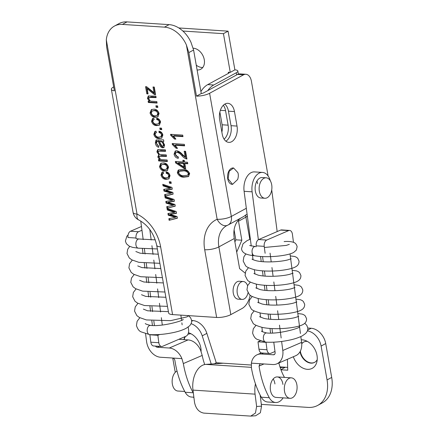 <?xml version="1.0" encoding="UTF-8"?>
<svg xmlns="http://www.w3.org/2000/svg" width="438" height="438" viewBox="0 0 438 438"><rect width="100%" height="100%" fill="white"/><g stroke="black" fill="none" stroke-linecap="round" stroke-linejoin="round"><path stroke-width="0.66" d="M202.799 67.463A11.536 8.41 61.5 0 1 196.257 65.142M197.111 69.976A11.536 8.41 -118.5 0 0 200.763 69.226A11.536 8.41 -118.5 0 0 204.267 59.683A11.536 8.41 -118.5 0 0 193.191 48.202M228.455 73.349L228.264 72.237L230.262 72.369L223.44 33.666L182.86 31.032M238.349 220.259A25.628 18.686 -118.5 0 0 238.502 221.206L241.853 240.21L236.69 252.096M224.086 139.164A11.536 7.172 93.7 0 0 228.116 125.169L225.559 110.655A11.536 7.172 93.7 0 0 223.331 105.251M200.916 91.547A25.628 15.938 -86.3 0 1 207.76 84.605L213.766 84.994L236.274 72.757A7.687 2.201 -10 0 0 237.839 71.033A7.687 2.201 -10 0 0 234.888 69.85L230.262 72.369M213.766 84.994A25.628 15.938 93.7 0 0 207.793 90.606M223.44 33.666L228.067 31.153L178.803 27.955M228.067 31.153L234.888 69.85M207.76 84.605L228.724 73.206A2.562 0.734 170 0 0 229.244 72.631A2.562 0.734 170 0 0 228.264 72.237M221.863 132.101A11.536 7.172 93.7 0 0 222.11 124.781L219.865 112.051M234.905 241.984L235.841 239.821L234.1 229.923M235.841 239.821L241.853 240.21M237.785 172.523L233.602 167.995L229.167 171.291L228.138 178.863L232.54 184.365L237.593 179.553C237.878 179.016 238.978 175.167 237.79 172.523M233.405 167.989A8.202 5.103 93.7 0 0 233.202 167.968A8.202 5.103 93.7 0 0 227.738 178.835A8.202 5.103 93.7 0 0 232.14 184.338A8.202 5.103 93.7 0 0 232.343 184.343M247.601 285.696A8.974 5.579 93.7 0 0 247.054 284.437A8.974 5.579 93.7 0 0 243.265 281.514L239.257 281.251A8.974 5.579 93.7 0 0 233.284 293.137A8.974 5.579 93.7 0 0 238.097 299.154L242.105 299.417A8.974 5.579 93.7 0 0 247.99 292.765M245.138 273.098A19.48 12.116 93.7 0 0 244.667 272.704L239.602 268.631L234.292 238.518L218.88 246.895L230.821 314.621L241.918 308.587A19.48 12.116 93.7 0 0 250.207 295.185M184.546 162.055L187.508 162.246L187.776 163.757L184.809 163.566L185.707 168.652L184.305 168.559L175.589 162.881L175.337 161.458L183.139 161.961L182.843 160.27L184.245 160.357L184.546 162.055M162.591 159.7L167.124 159.99L167.387 161.502L158.649 160.932L158.414 159.613L159.646 159.695L157.8 156.996L158.863 154.658L156.903 151.898L157.625 149.692L159.355 149.429L165.329 149.812L165.591 151.324L158.66 151.099L158.211 152.314C158.78 153.88 159.761 154.63 161.151 154.576L166.226 154.904L166.489 156.41L159.536 156.207L159.103 157.39C159.837 159.098 161.003 159.87 162.591 159.7M158.534 154.8L159.514 154.154M163.566 139.826L163.834 141.332L162.695 141.633L164.622 144.945L163.796 147.584L162.701 147.781C160.97 147.458 159.865 146.226 159.383 144.097L158.282 141.348L156.815 141.649L156.629 143.368C156.826 144.693 157.488 145.52 158.611 145.838L158.72 147.338C156.82 146.757 155.698 145.339 155.342 143.073L156.032 140.023L163.566 139.826M157.8 141.041L156.815 141.649M155.868 105.788L157.587 105.903L157.85 107.409L156.136 107.299L155.868 105.788M152.052 101.255L156.82 101.567L157.083 103.072L148.345 102.508L148.115 101.189L149.363 101.271L147.475 98.451L148.279 95.993L155.857 96.103L156.12 97.608L149.309 97.422L148.783 98.846C149.418 100.565 150.508 101.37 152.052 101.255M153.015 86.976L154.264 87.052L155.589 94.592L154.34 94.515L147.152 88.728L148.066 93.918L146.818 93.836L145.553 86.675L146.615 86.746L154.023 92.703L153.015 86.976M172.577 314.594L216.646 317.451L204.699 249.731A35.883 26.16 61.5 0 1 217.149 219.274L186.424 45.015A25.628 18.686 -118.5 0 0 164.464 27.145L122.405 24.413A25.628 18.686 -118.5 0 0 114.422 26.083A25.628 18.686 -118.5 0 0 106.308 39.814L137.034 214.072A10.255 4.906 116 0 0 138.709 219.936L138.709 219.936C147.984 224.973 153.984 233.427 156.705 245.296L168.646 313.022A10.255 2.935 170 0 0 172.577 314.594L160.636 246.868A10.255 2.935 170 0 1 156.705 245.296M153.754 109.193C156.328 109.166 158.102 110.617 159.087 113.546L157.79 116.891L155.276 117.302C152.742 117.302 150.995 115.851 150.037 112.955L151.362 109.582L153.754 109.193M156.437 124.085L158.556 123.79L159.328 121.917C158.863 120.532 158.008 119.771 156.766 119.634L156.656 118.14C158.616 118.479 159.925 119.766 160.576 121.994L159.312 125.186L156.727 125.597C154.225 125.624 152.49 124.217 151.515 121.37L152.566 118.479L153.722 118.134L154.149 119.651L153.426 119.886L152.763 121.446C153.524 123.308 154.751 124.184 156.437 124.085M159.788 128.027L161.507 128.142L161.77 129.648L160.056 129.538L159.788 128.027M158.731 137.089L160.85 136.793L161.622 134.92C161.157 133.541 160.303 132.78 159.06 132.637L158.95 131.143C160.91 131.482 162.213 132.769 162.87 135.003L161.606 138.194L159.021 138.6C156.519 138.632 154.778 137.22 153.809 134.373L154.86 131.482L156.016 131.137L156.437 132.654L155.72 132.895L155.057 134.455C155.819 136.311 157.045 137.193 158.731 137.089M163.226 162.909C165.799 162.881 167.573 164.332 168.559 167.261L167.261 170.606L164.748 171.017C162.213 171.017 160.467 169.566 159.503 166.67L160.834 163.297L163.226 162.909M165.909 177.801L168.028 177.505L168.8 175.633C168.334 174.247 167.48 173.486 166.237 173.349L166.128 171.849C168.088 172.194 169.391 173.481 170.048 175.709L168.783 178.901L166.199 179.312C163.697 179.339 161.956 177.932 160.987 175.085L162.038 172.189L163.193 171.849L163.615 173.366L162.898 173.601L162.235 175.162C162.996 177.023 164.223 177.899 165.909 177.801M169.26 181.743L170.979 181.858L171.242 183.363L169.528 183.254L169.26 181.743M165.843 190.371L172.835 192.397L173.136 194.089L164.863 196.175L164.589 194.625L171.116 193.136L163.96 191.067L163.67 189.402L170.097 188.225L163.04 185.854L162.766 184.305L171.953 187.387L172.271 189.194L165.843 190.371L166.615 189.955L168.05 189.742L167.278 190.158M167.973 202.433L174.965 204.458L175.26 206.15L166.987 208.236L166.714 206.692L173.24 205.198L166.09 203.128L165.794 201.464L172.222 200.286L165.17 197.916L164.896 196.366L174.078 199.449L174.395 201.256L167.973 202.433L168.739 202.017L170.174 201.803L169.402 202.219M170.097 214.494L177.089 216.52L177.39 218.212L169.117 220.303L168.844 218.754L175.37 217.259L168.214 215.189L167.924 213.525L174.346 212.348L167.294 209.977L167.02 208.428L176.207 211.51L176.525 213.317L170.097 214.494L170.869 214.078L172.304 213.864L171.532 214.281M170.721 135.293L170.552 134.318L182.723 135.107L182.991 136.618L173.47 135.999L175.873 139.136L174.472 139.043L170.721 135.293L171.493 134.877L171.406 134.373M172.353 144.529L172.178 143.554L184.354 144.343L184.617 145.849L175.096 145.235L177.505 148.373L176.098 148.279L172.353 144.529L173.125 144.113L173.032 143.609M182.443 154.488L185.175 156.881L184.179 151.225L185.581 151.318L186.944 159.043C185.121 158.633 183.462 157.543 181.962 155.78C180.483 153.979 178.835 152.802 177.018 152.249L176.06 152.424L175.315 154.34C175.835 155.961 176.804 156.782 178.217 156.799L178.326 158.299C176.158 158.069 174.735 156.7 174.056 154.203L175.233 151.05L176.777 150.743C178.846 151.225 180.735 152.473 182.443 154.488M182.838 169.396C185.854 169.106 188.137 170.53 189.676 173.667L188.4 176.613L184.195 177.122C181.173 177.417 178.89 175.994 177.346 172.851L178.14 170.262L178.611 169.955L182.838 169.396M257.664 183.768A10.255 6.378 93.7 0 0 256.914 181.135M222.219 134.127A12.302 7.654 93.7 0 0 228.822 142.377A12.302 7.654 93.7 0 0 237.018 126.078L234.461 111.57A12.302 7.654 93.7 0 0 227.859 103.313A12.302 7.654 93.7 0 0 219.662 119.612L222.219 134.127M268.111 175.977L251.396 81.156A10.255 6.378 93.7 0 0 245.893 74.274A10.255 6.378 93.7 0 0 243.523 74.832L209.61 93.272L231.33 216.438L246.326 208.285M234.292 238.518A25.628 18.686 61.5 0 1 240.84 218.064M250.082 282.329A19.48 12.116 93.7 0 0 249.967 281.869M230.821 314.621A10.255 2.935 170 0 1 216.646 317.451M113.677 86.916L113.469 87.031A10.255 2.935 -10 0 0 111.383 89.33A10.255 2.935 -10 0 0 114.362 90.814L106.686 47.277L106.308 39.814M114.422 26.083L119.048 23.57A25.628 18.686 61.5 0 1 127.025 21.9L122.405 24.413M164.464 27.145L169.09 24.632L127.025 21.9M169.09 24.632A25.628 18.686 61.5 0 1 191.05 42.502L193.591 50.003L188.805 52.604L196.481 96.141A10.255 2.935 -10 0 0 209.61 93.272M243.523 74.832L237.511 74.444L203.604 92.883A2.562 0.734 170 0 1 201.266 93.54L196.481 96.141M201.266 93.54L193.591 50.003M225.882 141.195A12.302 7.654 93.7 0 0 231.007 125.69L228.45 111.175A12.302 7.654 93.7 0 0 224.787 104.107M237.511 74.444A10.255 6.378 -86.3 0 1 239.882 73.885L245.893 74.274M247.103 214.253L245.165 215.31A10.255 7.473 61.5 0 1 243.627 216.542L228.214 224.924A10.255 7.473 61.5 0 0 231.33 216.438A10.255 2.935 170 0 1 217.149 219.274A10.255 7.003 -113.4 0 0 227.382 225.329L227.382 225.329A10.255 10.255 0 0 0 228.214 224.924M186.424 45.015L188.805 52.604M227.771 225.143A10.255 7.003 -113.4 0 1 227.382 225.329L226.665 225.679A25.628 18.686 -118.5 0 0 218.88 246.895A10.255 2.935 170 0 1 204.699 249.731M155.506 94.121L154.34 94.515M155.112 94.093L147.924 88.312L147.152 88.728M147.984 93.442L146.818 93.836M147.59 93.42L146.407 86.729M153.869 87.031L154.795 92.281L154.023 92.703M157.001 102.602L149.117 102.087L148.345 102.508M149.117 102.087L148.969 101.244M147.475 98.451L148.247 98.035L150.13 100.849L149.363 101.271M148.247 98.035L148.717 95.823M156.037 97.132L151.581 96.847L150.809 97.263M151.581 96.847L149.309 97.422M157.768 106.932L156.136 107.299M156.903 106.877L156.722 105.848M158.14 116.661L155.276 117.302M156.043 116.886C153.514 116.88 151.767 115.435 150.803 112.539L150.037 112.955M150.803 112.539L151.762 109.407M156.963 115.495L157.735 115.079L158.6 113.004C157.822 111.132 156.58 110.223 154.877 110.288L152.167 111L151.291 113.075C152.063 114.953 153.305 115.862 155.003 115.796L156.963 115.495L157.833 113.426C157.05 111.548 155.808 110.644 154.105 110.704L152.167 111M154.877 110.288L154.105 110.704M158.6 113.004L157.833 113.426M158.556 123.79L159.328 123.374L160.1 121.501L159.328 121.917M160.1 121.501C159.635 120.116 158.78 119.355 157.538 119.218L156.766 119.634M157.538 119.218L157.477 118.369M159.667 124.95L156.727 125.597M157.499 125.175C154.997 125.208 153.256 123.801 152.287 120.954L151.515 121.37M152.287 120.954L152.988 118.293M161.688 129.172L160.056 129.538M160.828 129.117L160.642 128.088M160.85 136.793L161.617 136.377L162.394 134.504L161.622 134.92M162.394 134.504C161.923 133.119 161.069 132.358 159.832 132.221L159.06 132.637M159.832 132.221L159.766 131.378M161.961 137.954L159.021 138.6M159.793 138.178C157.286 138.211 155.55 136.804 154.581 133.957L153.809 134.373M154.581 133.957L155.282 131.296M163.807 141.178L162.695 141.633M164.151 147.316L162.701 147.781M163.467 147.36C161.742 147.037 160.636 145.81 160.155 143.675L159.383 144.097M160.155 143.675L159.049 140.926L158.282 141.348M159.049 140.926L157.587 141.233M158.666 146.61L156.114 142.657L155.342 143.073M156.114 142.657L156.465 139.881M163.133 145.849C163.976 145.766 164.288 145.17 164.08 144.075L163.363 142.361M162.777 141.715L160.817 141.041L159.531 141.425L160.598 143.998L162.367 146.27L163.642 145.755M160.817 141.041L159.531 141.425M164.08 144.075L163.308 144.496C162.788 142.52 161.704 141.507 160.051 141.463M162.367 146.27C163.204 146.183 163.516 145.591 163.308 144.496M167.305 161.025L159.421 160.516L158.649 160.932M159.421 160.516L159.268 159.667M157.8 156.996L158.572 156.574L160.417 159.273L159.646 159.695M158.572 156.574L159.049 154.559M158.759 153.524L157.669 151.482L156.903 151.898M157.669 151.482L158.08 149.517M165.509 150.847L160.861 150.546L158.66 151.099M166.407 155.939L161.589 155.621L160.817 156.043M161.589 155.621L159.536 156.207M167.612 170.377L164.748 171.017M165.515 170.596C162.985 170.596 161.239 169.15 160.275 166.254L159.503 166.67M160.275 166.254L161.233 163.122M166.435 169.21L167.206 168.794L168.072 166.719C167.289 164.847 166.051 163.938 164.349 164.004L161.638 164.71L160.762 166.79C161.534 168.668 162.777 169.577 164.474 169.511L166.435 169.21L167.3 167.141C166.522 165.263 165.279 164.359 163.577 164.42L161.638 164.71M164.349 164.004L163.577 164.42M168.072 166.719L167.3 167.141M168.028 177.505L168.794 177.083L169.572 175.211L168.8 175.633M169.572 175.211C169.106 173.831 168.252 173.07 167.009 172.928L166.237 173.349M167.009 172.928L166.944 172.085M169.139 178.666L166.199 179.312M166.971 178.89C164.469 178.923 162.728 177.51 161.759 174.663L160.987 175.085M161.759 174.663L162.46 172.008M171.159 182.887L169.528 183.254M170.294 182.832L170.114 181.797M173.098 193.875L164.863 196.175M165.635 195.759L165.4 194.445M163.96 191.067L164.732 190.65L171.888 192.715L171.116 193.136M164.732 190.65L164.485 189.254M163.04 185.854L163.812 185.438L169.101 187.212L170.864 187.809L170.097 188.225M163.812 185.438L163.664 184.606M172.227 188.931L168.05 189.742M175.222 205.937L166.987 208.236M167.759 207.82L167.53 206.506M166.09 203.128L166.862 202.712L174.012 204.781L173.24 205.198M166.862 202.712L166.615 201.316M165.17 197.916L165.942 197.5L171.225 199.274L172.994 199.87L172.222 200.286M165.942 197.5L165.794 196.667M174.351 200.993L170.174 201.803M177.352 217.998L169.117 220.303M169.889 219.881L169.654 218.567M168.214 215.189L168.986 214.773L176.142 216.843L175.37 217.259M168.986 214.773L168.739 213.377M167.294 209.977L168.066 209.561L173.355 211.335L175.118 211.932L174.346 212.348M168.066 209.561L167.918 208.729M176.481 213.054L172.304 213.864M182.909 136.141L174.242 135.577L173.47 135.999M175.594 138.649L174.472 139.043M175.238 138.627L171.493 134.877M184.535 145.378L175.868 144.814L175.096 145.235M177.22 147.88L176.098 148.279M176.87 147.858L173.125 144.113M185.033 151.28L185.947 156.459L185.175 156.881M186.84 158.446L182.734 155.359C181.255 153.557 179.607 152.386 177.79 151.833L177.018 152.249M177.79 151.833L176.06 152.424M178.282 157.707L174.828 153.782L174.056 154.203M174.828 153.782L175.622 150.88M187.694 163.281L185.581 163.144L184.809 163.566M185.624 168.176L184.305 168.559M185.071 168.143L176.355 162.46L175.589 162.881M176.355 162.46L176.191 161.512M183.697 160.324L183.911 161.545L183.139 161.961M184.042 167.075L184.814 166.654L184.179 163.051L178.748 162.701L177.976 163.117L184.042 167.075L183.407 163.473L177.976 163.117M184.179 163.051L183.407 163.473M188.751 176.383L184.967 176.706L184.195 177.122M184.967 176.706C181.945 176.996 179.662 175.572 178.118 172.43L177.346 172.851M178.118 172.43L178.912 169.845L178.14 170.262M187.601 175.277L188.373 174.855L189.194 173.125C187.809 171.066 186.035 170.185 183.867 170.486L180.188 170.825L179.416 171.242L178.605 172.994C179.991 175.041 181.765 175.917 183.927 175.616L187.601 175.277L188.422 173.541C187.042 171.482 185.263 170.606 183.095 170.902L179.416 171.242M183.867 170.486L183.095 170.902M189.194 173.125L188.422 173.541M266.184 177.801L262.176 177.543A10.255 6.378 93.7 0 0 255.244 190.475A10.255 6.378 93.7 0 0 260.845 198.003L264.853 198.261A10.255 6.378 93.7 0 0 271.686 184.677A10.255 6.378 93.7 0 0 266.184 177.801A10.255 6.378 93.7 0 0 259.351 191.384A10.255 6.378 93.7 0 0 264.853 198.261M266.364 342.182L266.014 342.335L266.983 349.743A5.125 3.186 93.7 0 0 269.781 353.504A5.125 3.186 93.7 0 0 270.761 353.329L274.993 351.506M277.172 231.571L271.719 189.906M270.317 180.79A15.379 9.565 93.7 0 0 262.51 172.424A15.379 9.565 93.7 0 0 252.113 191.822L258.376 239.701M260.572 256.471L261.234 261.541M262.455 270.876L263.118 275.945M264.338 285.275L265.001 290.35M266.222 299.68L266.89 304.749M268.111 314.084L268.773 319.154M269.994 328.484L270.591 333.044M269.781 353.504L261.771 352.984A5.125 3.186 -86.3 0 1 258.973 349.223L266.983 349.743M260.413 340.775L258.004 341.815L258.973 349.223M262.51 172.424L254.494 171.904A15.379 9.565 93.7 0 0 244.103 191.302L251.259 246.025M250.361 239.153L246.988 240.692L243.008 243.802L241.557 248.647C241.814 252.731 246.167 255.097 254.609 255.737A4.615 2.869 -86.3 0 1 254.412 255.715A4.615 2.869 -86.3 0 1 252.091 252.348L253.049 259.685M254.363 269.726L254.932 274.084M256.246 284.131L256.816 288.489M258.13 298.53L258.699 302.893M260.013 312.935L260.583 317.293M261.897 327.339L262.471 331.697M266.014 342.335L258.004 341.815M282.943 384.465A10.255 6.378 93.7 0 0 277.342 376.937A10.255 6.378 93.7 0 0 270.41 389.869A10.255 6.378 93.7 0 0 276.011 397.403L290.033 398.312A10.255 6.378 93.7 0 0 296.844 390.291A10.255 6.378 93.7 0 0 293.531 378.629A10.255 6.378 93.7 0 0 291.363 377.846A10.255 6.378 93.7 0 0 284.552 385.867A10.255 6.378 93.7 0 0 287.865 397.529A10.255 6.378 93.7 0 0 290.033 398.312M263.517 353.099L261.415 354.003A15.379 11.476 -113.3 0 0 257.265 354.698A15.379 11.476 -113.3 0 0 251.379 363.146L251.434 367.997A80.74 50.211 93.7 0 0 261.283 397.195A15.379 9.565 93.7 0 0 267.667 401.996L275.677 402.517A15.379 9.565 93.7 0 0 283.123 397.863M263.961 363.962L259.05 366.08A80.74 50.211 93.7 0 0 269.293 397.715A15.379 9.565 93.7 0 0 275.677 402.517M284.454 377.403A15.379 9.565 93.7 0 0 284.054 376.62A49.981 31.082 -86.3 0 1 278.88 362.971M259.05 366.08L260.013 363.868L260.703 363.748L272.721 364.531A15.379 11.476 -113.3 0 0 276.876 363.836A15.379 11.476 -113.3 0 0 282.8 350.493L301.601 342.39L300.84 336.581M261.415 354.003L273.432 354.785L274.686 354.243M270.065 253.148L271.21 261.891M271.949 267.547L273.093 276.296M273.832 281.952L274.976 290.695M275.721 296.356L276.865 305.1M277.604 310.761L278.749 319.505M279.488 325.16L281.163 337.977M281.623 341.465L282.8 350.493M273.432 354.785A2.562 1.911 66.7 0 0 274.128 354.67A2.562 1.911 66.7 0 0 275.113 352.442L273.772 342.177M272.567 332.995L271.998 328.615M270.783 319.34L270.109 314.21M268.899 304.936L268.226 299.806M267.016 290.531L266.342 285.406M265.127 276.132L264.459 271.002M263.243 261.727L262.576 256.597M293.471 242.318L292.409 234.193A5.125 3.186 93.7 0 0 289.606 230.426A5.125 3.186 93.7 0 0 288.631 230.607L266.698 240.062A5.125 3.186 93.7 0 0 264.213 246.353L265.121 253.279M264.213 246.353L256.203 245.833A5.125 3.186 -86.3 0 1 258.688 239.542L280.616 230.087A5.125 3.186 -86.3 0 1 281.596 229.906L289.606 230.426M300.435 333.488L298.251 316.822M298.223 316.614L296.367 302.417M296.34 302.209L294.484 288.012M294.456 287.804L292.6 273.613M292.573 273.405L290.717 259.208M290.69 259L290.022 253.887M301.601 342.39A15.379 11.476 66.7 0 1 295.672 355.733L276.876 363.836M274.933 383.945A10.255 6.378 93.7 0 0 273.186 378.963M252.091 252.348A4.615 2.869 -86.3 0 1 255.206 246.528A4.615 2.869 -86.3 0 1 255.436 246.561L256.318 246.72M261.431 331.057C261.557 331.478 263.326 332.119 266.742 332.979A4.615 2.869 93.7 0 0 266.512 332.946A4.615 2.869 93.7 0 0 263.397 338.766A4.615 2.869 93.7 0 0 265.718 342.133A4.615 2.869 93.7 0 0 265.915 342.155C273.049 342.538 280.742 341.892 288.981 340.222C291.867 339.62 297.413 338.366 302.401 335.798L305.647 333.466C307.317 331.708 308.018 329.841 307.761 327.881L306.742 325.248L304.738 323.31M177.018 371.024A10.255 6.378 93.7 0 0 172.172 380.326A10.255 6.378 93.7 0 0 175.704 390.247A10.255 6.378 93.7 0 0 177.872 391.03L184.748 391.473M243.265 281.514A8.974 5.579 93.7 0 0 237.774 286.676A8.974 5.579 93.7 0 0 238.31 296.493A8.974 5.579 93.7 0 0 242.105 299.417M188.45 332.727A15.637 11.399 61.5 0 1 188.871 332.858A15.637 11.399 61.5 0 1 201.086 351.522M191.132 333.844A11.536 8.41 -118.5 0 0 190.963 333.833A11.536 8.41 -118.5 0 0 187.869 334.336M301.262 339.806A15.637 11.399 61.5 0 1 302.176 339.828A15.637 11.399 61.5 0 1 305.04 340.397A15.637 11.399 61.5 0 1 316.822 362.067A15.637 11.399 61.5 0 1 307.377 369.333A15.637 11.399 61.5 0 1 293.323 356.746M300.041 351.714A11.536 8.41 -118.5 0 0 310.969 363.14A11.536 8.41 -118.5 0 0 314.555 362.39A11.536 8.41 -118.5 0 0 317.221 359.636M307.301 341.388A11.536 8.41 -118.5 0 0 307.131 341.372A11.536 8.41 -118.5 0 0 303.539 342.122A11.536 8.41 -118.5 0 0 301.716 343.622M192.977 390.11L255.069 394.145L256.624 406.486L255.453 413.083L250.711 416.1L203.823 413.111C198.912 412.153 195.813 408.599 194.538 402.456L192.977 390.11A20.504 12.751 -86.3 0 1 202.115 365.495A20.504 12.751 -86.3 0 1 205.805 364.389L223.254 363.212L251.209 365.024M300.337 351.166A11.536 8.41 -118.5 0 0 311.319 362.949A11.536 8.41 -118.5 0 0 314.73 362.292M191.636 321.278L192.906 320.594A15.379 11.213 61.5 0 1 206.851 333.351L202.23 335.864L211.226 364.022M202.23 335.864A15.379 11.213 -118.5 0 0 191.077 323.666M172.731 358.043L174.844 370.055A30.759 22.42 -118.5 0 0 175.309 372.3M193.185 397.162A30.759 22.42 -118.5 0 0 193.919 397.573M261.311 404.362L308.149 407.4A30.759 22.42 -118.5 0 0 317.725 405.396A30.759 22.42 -118.5 0 0 327.066 379.938L321.098 346.075A15.379 11.213 -118.5 0 0 307.388 330.876M280.95 369.771L287.733 370.209L287.399 359.297M206.851 333.351L216.246 362.752L223.254 363.212M216.246 362.752L214.297 363.814M307.607 330.192L311.144 328.27L307.777 328.051M327.066 379.938L331.692 377.425L325.719 343.562L321.098 346.075M192.906 320.594L191.609 320.506M279.97 366.891L287.646 367.389M311.144 328.27A15.379 11.213 61.5 0 1 325.719 343.562M331.692 377.425A30.759 22.42 61.5 0 1 322.352 402.883L317.725 405.396M303.715 342.029A11.536 8.41 -118.5 0 0 301.733 343.868M185.482 336.439A11.536 8.41 -118.5 0 0 184.195 339.664M280.189 367.586L285.346 367.241L280.906 369.656M185.17 336.576A11.536 8.41 -118.5 0 0 183.889 339.642M260.134 395.021L261.541 406.152L260.369 412.749L255.628 415.766L250.711 416.1M255.069 394.145A20.504 12.751 -86.3 0 1 255.447 383.825M159.722 334.506L157.855 335.311L158.824 342.719A5.125 3.186 93.7 0 0 161.627 346.485A5.125 3.186 93.7 0 0 162.602 346.305L186.101 336.176A5.125 3.186 93.7 0 0 188.586 329.885L188.209 327.011M182.137 324.843L181.874 322.839M181.54 320.304L180.867 315.13M149.807 229.507L151.176 239.98M151.92 245.685L153.059 254.379M153.804 260.09L154.942 268.784M155.693 274.489L156.826 283.189M157.576 288.894L158.715 297.588M159.459 303.299L160.598 311.993M161.343 317.698L162.301 325.007M161.627 346.485L153.612 345.965A5.125 3.186 -86.3 0 1 150.814 342.198L158.824 342.719M150.196 334.643L149.845 334.791L150.814 342.198M140.757 221.059L143.182 239.597M144.403 248.932L145.066 254.002M146.287 263.331L146.949 268.401M148.17 277.736L148.832 282.806M150.053 292.141L150.721 297.21M151.942 306.54L152.605 311.61M153.826 320.945L154.422 325.505M157.855 335.311L149.845 334.791M178.814 339.313L188.077 339.915L169.282 348.024A15.379 11.476 66.7 0 1 181.907 358.634L183.336 363.573A80.74 50.211 93.7 0 0 193.185 392.776A15.379 9.565 93.7 0 0 193.35 393.072M145.558 333.663L146.604 341.651A15.379 11.476 66.7 0 0 160.56 357.249L172.577 358.027C173.809 358.257 174.592 359.122 174.926 360.616A80.74 50.211 93.7 0 0 185.175 392.256A15.379 9.565 93.7 0 0 191.559 397.052L193.875 397.206M169.282 348.024L157.264 347.241L159.366 346.338M155.49 346.086A2.562 1.911 -113.3 0 0 157.264 347.241M152.435 325.494L151.816 320.764M150.584 311.352L149.933 306.359M148.701 296.953L148.044 291.954M146.818 282.548L146.161 277.555M144.929 268.144L144.277 263.15M143.045 253.744L142.394 248.751M141.469 226.49L130.502 231.22A5.125 3.186 93.7 0 0 128.016 237.511L136.026 238.031A5.125 3.186 -86.3 0 1 138.512 231.74L141.961 230.257M204.727 364.531A49.981 31.082 -86.3 0 1 202.197 355.442L200.703 350.526A15.379 11.476 -113.3 0 0 188.077 339.915M138.441 248.198A4.615 2.869 -86.3 0 1 138.244 248.171A4.615 2.869 -86.3 0 1 135.922 244.809A4.615 2.869 -86.3 0 1 139.038 238.989A4.615 2.869 -86.3 0 1 139.268 239.017L155.287 239.865M145.263 323.518C145.389 323.939 147.157 324.58 150.573 325.434A4.615 2.869 93.7 0 0 150.344 325.407A4.615 2.869 93.7 0 0 147.228 331.227A4.615 2.869 93.7 0 0 149.55 334.588A4.615 2.869 93.7 0 0 149.747 334.616C156.881 334.993 164.573 334.353 172.813 332.677C175.698 332.081 181.244 330.827 186.232 328.259L189.479 325.921C191.149 324.164 191.849 322.302 191.592 320.337L190.574 317.709L188.57 315.771M249.813 239.372L245.899 217.182A25.628 18.686 61.5 0 1 245.603 215.074M238.502 221.206L245.899 217.182A7.687 2.201 170 0 0 247.333 216.016M236.651 74.909L236.274 72.757M222.11 124.781L228.116 125.169M220.347 110.316L225.559 110.655M111.383 89.33L133.103 212.496A10.255 2.935 170 0 0 137.034 214.072A35.883 26.16 61.5 0 1 160.636 246.868M231.007 125.69L237.018 126.078M228.45 111.175L234.461 111.57M158.693 140.905L157.926 141.321M160.861 150.546L160.094 150.968M170.026 192.194L169.254 192.616M169.101 187.212L168.329 187.628M172.15 204.256L171.384 204.677M171.225 199.274L170.453 199.695M174.28 216.317L173.508 216.739M173.355 211.335L172.583 211.757M182.734 155.359L181.962 155.78M252.113 191.822L244.103 191.302M261.283 397.195L269.293 397.715M251.379 363.146L260.703 363.748M258.688 239.542L266.698 240.062M288.631 230.607L280.616 230.087M205.805 364.389L251.335 367.34M256.624 406.486L261.541 406.152M193.185 392.776L185.175 392.256M181.907 358.634L172.577 358.027M138.512 231.74L130.502 231.22M183.336 363.573L202.197 355.442M238.376 74.071L237.839 71.033M233.602 167.995L233.202 167.968M133.103 212.496A10.255 10.255 0 0 0 138.709 219.936M232.54 184.365L232.14 184.338M153.426 119.886L154.198 119.47M155.72 132.895L156.492 132.473M162.898 173.601L163.67 173.185M257.265 354.698L261.382 352.918M255.206 246.528L249.665 245.515M254.412 255.715C267.618 258.064 287.64 255.858 293.69 252.43L296.351 250.087L297.134 246.66C296.531 244.36 295.36 242.931 293.608 242.373C291.177 241.53 288.018 241.261 284.131 241.573M256.011 325.286L253.295 328.812L252.6 333.055C253.772 336.658 255.409 338.798 257.506 339.477L265.718 342.133M297.824 313.515L302.291 314.123L304.043 314.9L305.264 315.907L306.556 318.672C306.66 321.246 305.516 323.167 303.129 324.438C297.906 327.651 277.144 330.345 262.537 327.476C256.81 325.888 253.635 324.449 253.022 323.156L250.717 318.656L251.412 314.413L254.122 310.881M295.935 299.116L300.408 299.718L302.16 300.495L303.375 301.503L304.673 304.273C304.777 306.841 303.633 308.763 301.24 310.033C296.022 313.252 275.261 315.94 260.654 313.077C254.921 311.489 251.751 310.049 251.138 308.752L248.833 304.251L249.529 300.008L252.239 296.477M294.051 284.711L298.524 285.319L300.271 286.096L301.492 287.104L302.784 289.868C302.893 292.442 301.749 294.358 299.357 295.628C294.133 298.847 273.378 301.536 258.77 298.672C253.038 297.084 249.868 295.645 249.255 294.352L246.95 289.846L247.645 285.603L250.355 282.077M292.168 270.306L296.641 270.914L298.387 271.691L299.608 272.699L300.901 275.464C301.005 278.037 299.866 279.959 297.473 281.229C292.25 284.443 271.489 287.136 256.887 284.267C251.155 282.68 247.985 281.24 247.366 279.948L245.066 275.447L245.762 271.204L248.472 267.673M290.285 255.907L294.758 256.509L296.504 257.287L297.725 258.294L299.017 261.064C299.121 263.632 297.977 265.554 295.59 266.824C290.367 270.043 269.605 272.732 254.998 269.868C249.271 268.28 246.101 266.841 245.483 265.543L243.183 261.043L243.878 256.799L245.893 253.941M264.36 247.481L286.288 245.4L289.315 244.349M298.732 316.362L295.442 317.484C288.335 319.455 272.08 320.452 263.786 318.344L259.548 316.658M296.849 301.963L293.559 303.08C286.452 305.051 270.197 306.053 261.902 303.945L257.664 302.253M294.966 287.558L291.675 288.675C284.563 290.651 268.313 291.648 260.019 289.54L255.781 287.854M293.082 273.153L289.792 274.276C282.68 276.247 266.43 277.243 258.135 275.135L253.898 273.449M291.193 258.754L287.908 259.871C280.796 261.842 264.541 262.844 256.252 260.736C253.493 259.931 252.08 259.367 252.009 259.044L252.009 259.044M299.121 326.945C301.793 327.427 279.515 334.462 266.512 332.946M260.862 396.417L260.303 396.379M291.363 377.846L277.342 376.937M128.088 234.976L126.839 236.257L125.388 241.103L126.407 243.736L129.139 246.107M139.038 238.989L136.108 238.672M138.244 248.171L157.351 248.954M139.837 317.742L137.127 321.273L136.432 325.516C137.603 329.113 139.24 331.254 141.337 331.938L149.55 334.588M188.707 315.639L186.96 316.893L170.585 320.66L146.369 319.937L139.35 317.479L136.853 315.617L134.548 311.111L135.243 306.868L137.954 303.337M167.475 306.37L144.485 305.532L137.466 303.074L134.97 301.213L132.665 296.707L133.36 292.464L136.07 288.938M164.945 292.02L142.602 291.128L135.583 288.669L133.086 286.808L130.781 282.307L131.477 278.064L134.187 274.533M162.416 277.665L140.718 276.728L133.7 274.27L131.197 272.409L128.898 267.903L129.593 263.66L132.303 260.128M159.881 263.309L138.83 262.324L131.816 259.865L129.314 258.004L127.009 253.498L127.71 249.255L129.725 246.402M168.406 311.637L147.617 310.805L143.379 309.113M165.876 297.287L145.734 296.4L141.496 294.714M163.341 282.932L143.85 281.995L139.607 280.309M160.812 268.576L141.967 267.596L137.724 265.904M158.277 254.21L140.083 253.191L135.84 251.505M182.953 319.401C185.624 319.882 163.347 326.923 150.344 325.407M129.232 246.156L132.61 247.377L138.348 248.187"/></g></svg>
